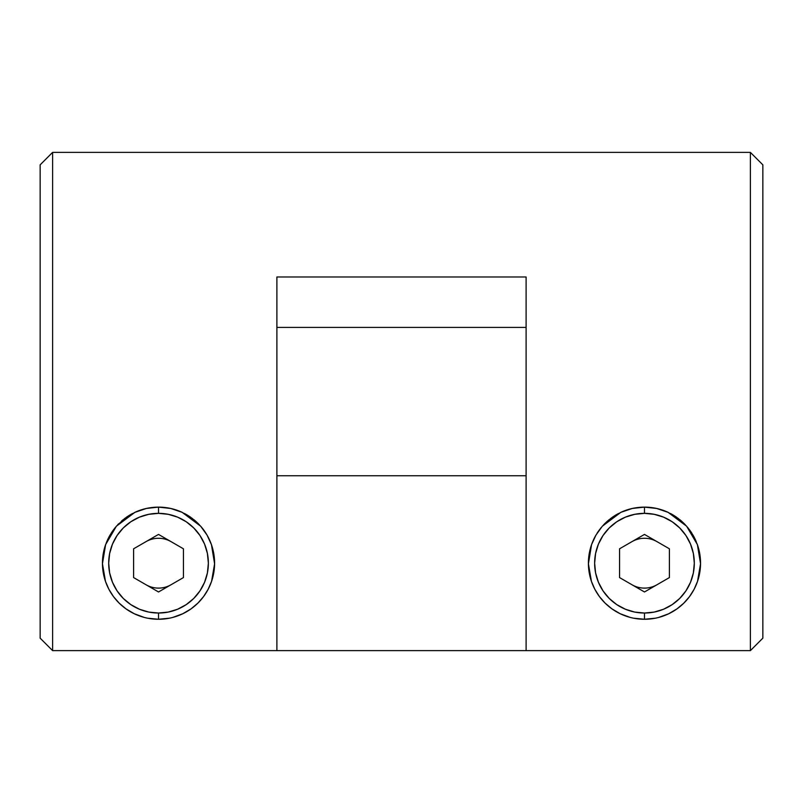 <?xml version="1.0" encoding="UTF-8"?>
<svg xmlns="http://www.w3.org/2000/svg" width="803" height="803" viewBox="0 0 803 803"><rect width="100%" height="100%" fill="white"/><g stroke="black" fill="none" stroke-linecap="round" stroke-linejoin="round"><path stroke-width="1.2" d="M52.607 650.621L40.15 638.154L52.607 650.621L276.894 650.621L276.894 276.985L526.106 276.985L526.106 650.621L750.393 650.621L750.393 152.379L750.393 650.621L762.85 638.154L762.85 164.846L762.85 638.154L750.393 650.621L52.607 650.621L40.15 638.154L52.607 650.621L52.607 152.379L52.607 650.621M40.15 164.846L52.607 152.379L40.15 164.846L40.15 638.154L40.15 164.846M135.777 614.446L144.219 617.407L134.292 613.753L126.001 608.865L119.135 603.103L113.454 596.549L108.877 589.261L105.474 581.362L102.453 563.736L105.615 544.615L109.981 535.119L116.395 526.196L124.746 518.437L134.894 512.344L146.377 508.45L158.522 507.125C166.883 507.165 174.753 508.901 182.151 512.334L200.67 526.216L207.084 535.159L211.45 544.665L214.592 563.806L211.58 581.342L208.158 589.282L203.611 596.519L197.95 603.063L191.054 608.865L182.753 613.763M203.611 596.519L197.919 603.093M211.58 581.342L210.145 585.086M214.592 563.806L213.016 576.383M625.196 615.841L630.174 617.407L620.197 613.733L611.946 608.865L605.05 603.063L599.389 596.519L594.842 589.282L591.42 581.342L588.408 563.806L591.55 544.665L595.916 535.159L602.33 526.216L610.712 518.427L620.849 512.334L632.322 508.45L644.478 507.125C652.839 507.165 660.718 508.901 668.106 512.344L686.605 526.196L697.385 544.615L700.547 563.736L697.526 581.362L694.123 589.261L689.546 596.549L683.865 603.103L676.999 608.865L668.658 613.783M689.546 596.549L683.835 603.133M602.33 526.216L620.849 512.334C628.247 508.901 636.117 507.165 644.478 507.125L656.623 508.45L668.106 512.344L678.254 518.437L686.605 526.196L693.019 535.119L697.385 544.615L700.547 563.736L698.981 576.373M182.803 613.733L172.826 617.407M104.019 576.373L102.453 563.736L105.615 544.615L116.395 526.196L134.894 512.344C142.282 508.901 150.161 507.165 158.522 507.125L170.678 508.45L182.151 512.334L192.288 518.427L200.67 526.216M668.708 613.753L658.781 617.407M526.106 650.621L276.894 650.621L276.894 276.985L526.106 276.985L526.106 650.621M276.894 475.767L526.106 475.767L276.894 475.767M276.894 327.413L526.106 327.413L276.894 327.413M589.984 576.383L588.408 563.806M594.842 589.282L591.42 581.342M605.05 603.063L602.3 600.142M611.946 608.865L608.523 606.215M620.197 613.733L613.382 609.848M680.271 606.345L681.044 605.703M684.668 602.29L686.936 599.811M690.319 595.475L690.992 594.501M691.022 594.451L692.437 592.243M695.147 587.214L695.82 585.738M695.86 585.628L696.613 583.841M698.058 579.726L699.052 576.052M697.887 546.13L697.576 545.187M695.328 539.556L693.973 536.846M693.963 536.826L693.551 536.063M690.721 531.476L687.569 527.32M684.297 523.717L681.506 521.087M681.466 521.047L679.86 519.692M676.146 516.911L673.356 515.125M673.326 515.114L670.435 513.488M666.45 511.601L664.272 510.728M624.684 510.728L622.516 511.601M618.521 513.488L615.63 515.114M615.6 515.125L612.83 516.911M609.106 519.682L604.629 523.737M601.357 527.35L598.225 531.496M595.394 536.083L593.618 539.586M591.359 545.227L591.068 546.13M589.904 576.052L590.888 579.706M592.333 583.821L593.056 585.548M593.096 585.648L593.818 587.224M596.539 592.283L597.924 594.451M597.964 594.501L598.616 595.455M602.049 599.861L604.288 602.29M620.689 613.964L625.557 615.971M119.135 603.103L116.375 600.172M126.001 608.865L122.598 606.235M134.292 613.753L127.426 609.848M194.346 606.325L195.119 605.683M198.712 602.29L200.951 599.861M204.384 595.455L205.036 594.501M205.076 594.451L206.461 592.283M209.181 587.224L209.864 585.728M209.914 585.628L210.667 583.821M212.112 579.706L213.096 576.052M211.932 546.13L211.641 545.227M209.372 539.556L208.017 536.846M208.007 536.826L207.606 536.083M204.775 531.496L201.623 527.33M198.371 523.737L195.561 521.087M195.51 521.047L193.894 519.682M190.17 516.911L187.4 515.125M187.37 515.114L184.479 513.488M180.484 511.601L178.316 510.728M168.57 508.028L158.522 507.125L158.522 513.348A49.846 49.846 0 0 1 208.368 563.194A49.846 49.846 0 0 1 158.522 613.03L158.522 619.264A56.069 56.069 0 0 0 207.084 535.159M138.728 510.728L136.55 511.601M132.565 513.488L129.674 515.114M129.644 515.125L126.854 516.911M123.14 519.692L121.534 521.047M117.67 524.781L118.703 523.717M115.411 527.34L112.279 531.476M109.449 536.063L107.672 539.566M105.424 545.187L105.113 546.13M103.948 576.052L104.942 579.726M106.387 583.841L107.13 585.608M107.18 585.738L107.853 587.214M110.563 592.243L111.978 594.451M112.008 594.501L112.681 595.475M116.104 599.861L118.332 602.29M134.733 613.964L139.27 615.851M699.774 553.909A56.069 56.069 0 0 1 644.478 619.264L644.478 613.03A49.846 49.846 0 0 1 594.632 563.194A49.846 49.846 0 0 1 644.478 513.348L634.751 514.311L625.407 517.142L616.784 521.749L609.236 527.952L603.033 535.501L598.426 544.123L595.595 553.468L594.632 563.194L595.595 572.91L598.426 582.265L603.033 590.878L609.236 598.436L616.784 604.629L625.407 609.236L634.751 612.077L644.478 613.03L654.204 612.077L663.549 609.236L672.171 604.629L679.719 598.436L685.923 590.878L690.52 582.265L693.36 572.91L694.314 563.194L693.36 553.468L690.52 544.123L685.923 535.501L679.719 527.952L672.171 521.749L663.549 517.142L654.204 514.311L644.478 513.348L644.478 507.125L644.478 513.348A49.846 49.846 0 0 1 694.314 563.194A49.846 49.846 0 0 1 644.478 613.03L644.478 619.264A56.069 56.069 0 0 0 697.385 544.615A56.069 56.069 0 0 0 697.355 544.554M632.021 584.775A24.923 24.923 0 0 0 656.934 584.775M656.934 541.613A24.923 24.923 0 0 0 632.021 541.613M644.478 507.125A56.069 56.069 0 0 1 656.703 508.47M633.537 618.19L644.478 619.264A56.069 56.069 0 0 1 595.916 535.159M644.478 534.417L669.401 548.8L669.401 577.578L644.478 591.972L619.555 577.578L619.555 548.8L644.478 534.417L669.401 548.8L669.401 577.578L644.478 591.972L619.555 577.578L619.555 548.8L644.478 534.417M588.408 563.847A56.069 56.069 0 0 0 644.478 619.264L655.419 618.19M663.017 616.112L667.223 614.446M672.191 611.936L675.574 609.848M675.624 609.808L676.347 609.326M684.126 602.842L685.561 601.347M690.419 595.334L691.092 594.361M691.122 594.31L692.337 592.403M695.518 586.401L696.281 584.644M696.281 541.734L695.257 539.405M691.975 533.393L691.112 532.058M691.102 532.038L689.355 529.568M685.33 524.781L681.476 521.067M676.969 517.493L671.679 514.161M667.072 511.872L665.938 511.391M623.018 511.391L621.883 511.872M617.266 514.161L611.986 517.493M607.5 521.037L603.615 524.791M599.6 529.568L597.864 532.028M597.854 532.038L596.97 533.403M593.698 539.415L592.674 541.734M589.482 574.135L590.737 579.194M592.142 583.309L593.437 586.421M596.629 592.433L597.833 594.31M597.904 594.421L598.526 595.324M603.565 601.537L604.83 602.842M612.599 609.326L613.311 609.808M621.703 614.436L625.959 616.122M146.066 584.775A24.923 24.923 0 0 0 170.979 584.775M170.979 541.613A24.923 24.923 0 0 0 146.066 541.613M169.463 508.199L158.522 507.125A56.069 56.069 0 0 1 170.678 508.45A56.069 56.069 0 0 1 170.748 508.47M200.71 526.256A56.069 56.069 0 0 1 207.013 535.029M214.592 563.847A56.069 56.069 0 0 1 158.522 619.264A56.069 56.069 0 0 1 105.615 544.615M147.581 618.19L158.522 619.264L158.522 613.03A49.846 49.846 0 0 1 108.686 563.194A49.846 49.846 0 0 1 158.522 513.348L148.796 514.311L139.451 517.142L130.829 521.749L123.281 527.952L117.077 535.501L112.48 544.123L109.64 553.468L108.686 563.194L109.64 572.91L112.48 582.265L117.077 590.878L123.281 598.436L130.829 604.629L139.451 609.236L148.796 612.077L158.522 613.03L168.249 612.077L177.593 609.236L186.216 604.629L193.764 598.436L199.967 590.878L204.574 582.265L207.405 572.91L208.368 563.194L207.405 553.468L204.574 544.123L199.967 535.501L193.764 527.952L186.216 521.749L177.593 517.142L168.249 514.311L158.522 513.348L158.522 507.125M133.599 548.8L158.522 534.417L183.445 548.8L183.445 577.578L158.522 591.972L133.599 577.578L133.599 548.8L158.522 534.417L183.445 548.8L183.445 577.578L158.522 591.972L133.599 577.578L133.599 548.8M137.062 511.391L135.928 511.872M131.321 514.161L126.031 517.493M113.645 529.568L111.025 533.393M107.743 539.415L106.247 542.908M103.527 574.135L104.791 579.224M106.187 583.319L107.482 586.401M110.663 592.403L111.878 594.31M111.898 594.34L112.581 595.334M117.519 601.437L118.874 602.842M126.653 609.326L127.356 609.808M102.453 563.766A56.069 56.069 0 0 0 158.522 619.264L169.463 618.19M177.041 616.122L181.297 614.436M186.286 611.906L189.618 609.848M189.679 609.808L190.401 609.326M198.17 602.842L199.485 601.477M204.474 595.324L205.096 594.421M205.166 594.31L206.371 592.433M209.563 586.421L210.326 584.644M210.326 541.734L209.302 539.405M206.03 533.403L203.4 529.568M199.385 524.791L195.5 521.037M191.014 517.493L189.689 516.58M189.679 516.57L185.734 514.161M181.117 511.872L179.982 511.391M762.85 164.846L750.393 152.379L52.607 152.379"/></g></svg>
